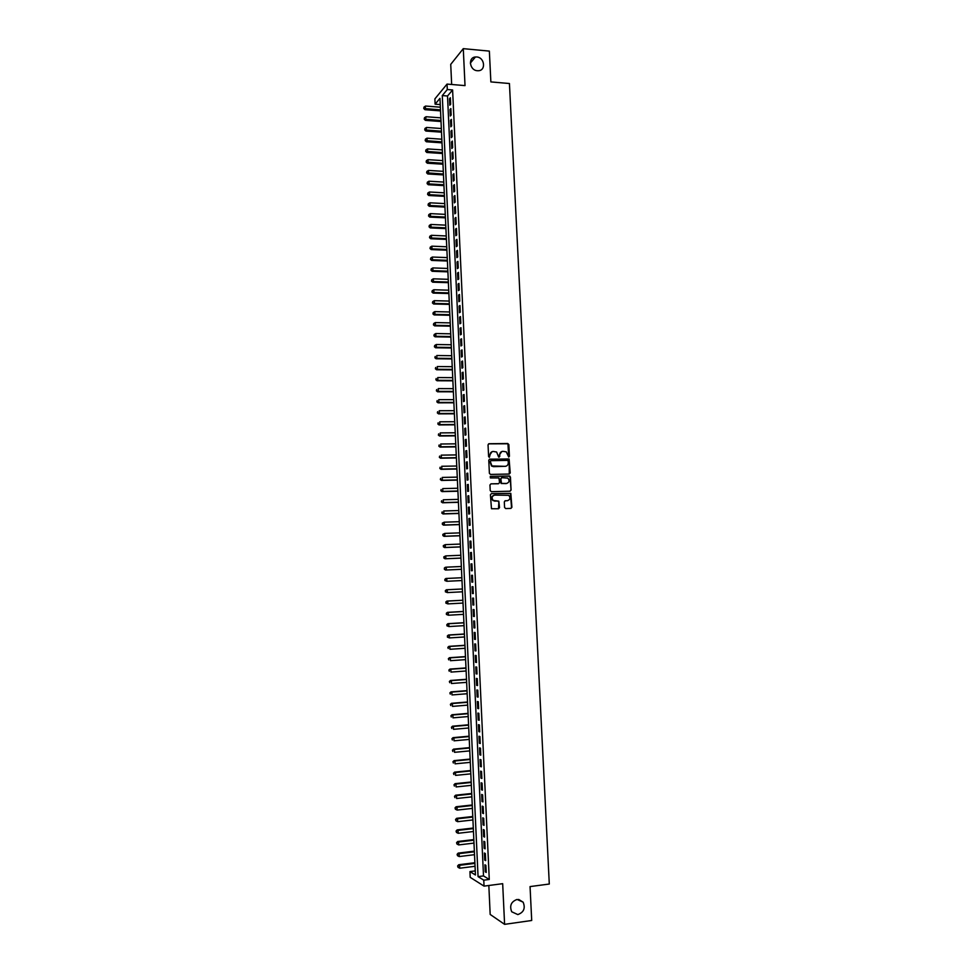 <?xml version="1.0" encoding="UTF-8"?>
<svg xmlns="http://www.w3.org/2000/svg" width="973" height="973" viewBox="0 0 973 973"><rect width="100%" height="100%" fill="white"/><g stroke="black" fill="none" stroke-linecap="round" stroke-linejoin="round"><path stroke-width="1.46" d="M508.733 457.055L509.426 456.264L508.855 444.588L507.772 443.506L489.042 443.724L488.045 444.843L488.604 456.592L489.37 457.346L490.003 455.048C490.1 452.895 491.158 451.703 493.177 451.46L496.619 452.007L498.663 457.079L499.769 456.422L499.696 454.902C499.794 452.761 500.852 451.569 502.859 451.326L506.264 451.849L508.733 457.055M508.709 457.055L507.942 443.785L488.568 443.858M489.358 457.346L490.003 455.048M499.064 457.201L499.696 454.902M517.101 899.441C511.141 901.618 509.353 905.729 511.713 911.774L517.831 914.584C523.815 912.346 525.578 908.198 523.121 902.166L517.101 899.441M476.709 56.969L475.444 56.981C467.758 57.419 469.57 70.397 477.366 70.725L478.424 70.737C486.245 70.482 484.603 57.346 476.709 56.969M504.586 507.48L505.68 508.563L510.922 508.405L511.907 507.274L510.813 493.347L491.414 493.615L490.416 494.758L491.474 508.733L498.529 508.77L499.526 507.626L498.808 501.156L493.238 500.45C491.365 497.872 491.851 496.084 494.71 495.087L508.757 495.318C510.679 497.872 510.217 499.672 507.359 500.694L505.303 500.754L504.306 501.886L504.586 507.48M483.776 880.176L484.043 886.123L470.202 877.342L469.947 871.577L475.444 874.995L439.966 98.346L435.113 104.184L434.882 98.893L447.045 84.092L447.3 89.528L442.277 95.573L478.059 876.624L483.776 880.176L489.273 879.458L452.603 89.966L447.3 89.528M447.045 84.092L465.021 85.612L463.282 48.65L489.358 51.107L490.866 81.914L509.438 83.52L549.295 884.031L530.054 886.585L531.708 920.482L504.598 924.35L502.676 883.679L484.043 886.123M509.256 474.046L510.241 472.927L509.098 459.025L489.772 459.147L488.774 460.265L489.395 473.34L490.501 474.423L509.256 474.046L509.207 460.034L508.125 458.952L489.322 459.256M510.436 477.062L511.068 490.076L510.095 491.207L491.316 491.681L490.222 490.587L489.954 484.98L490.951 483.849L498.577 483.678L499.575 482.547L498.918 477.95L490.356 477.925L490.283 476.369L509.949 476.162L511.068 490.076M488.835 885.491L490.173 914.438L504.598 924.35M463.282 48.65L450.73 64.376L451.667 84.481M450.657 104.245L450.353 97.762L449.514 98.76L449.806 105.23L450.657 104.245M451.156 115.069L450.864 108.575L450.013 109.548L450.304 116.018L451.156 115.069M451.654 125.894L451.363 119.399L450.511 120.348L450.815 126.831L451.654 125.894M452.165 136.743L451.861 130.236L451.01 131.16L451.314 137.655L452.165 136.743M452.664 147.604L452.36 141.085L451.508 141.997L451.813 148.492L452.664 147.604M453.163 158.477L452.871 151.946L452.007 152.834L452.311 159.353L453.163 158.477M453.673 169.363L453.369 162.832L452.518 163.695L452.822 170.214L453.673 169.363M454.172 180.26L453.868 173.717L453.017 174.568L453.321 181.1L454.172 180.26M454.683 191.17L454.379 184.627L453.515 185.454L453.819 191.985L454.683 191.17M455.194 202.104L454.89 195.549L454.026 196.351L454.33 202.895L455.194 202.104M455.692 213.051L455.388 206.483L454.525 207.261L454.829 213.817L455.692 213.051M456.203 224.009L455.899 217.429L455.036 218.183L455.34 224.751L456.203 224.009M456.714 234.98L456.41 228.387L455.534 229.129L455.838 235.697L456.714 234.98M457.213 245.962L456.909 239.37L456.045 240.088L456.349 246.668L457.213 245.962M457.724 256.957L457.419 250.353L456.556 251.046L456.86 257.638L457.724 256.957M458.234 267.964L457.93 261.36L457.067 262.029L457.371 268.633L458.234 267.964M458.745 278.996L458.441 272.379L457.565 273.024L457.869 279.628L458.745 278.996M459.256 290.039L458.952 283.411L458.076 284.043L458.38 290.647L459.256 290.039M459.767 301.095L459.463 294.454L458.587 295.062L458.891 301.691L459.767 301.095M460.278 312.163L459.974 305.51L459.098 306.106L459.402 312.734L460.278 312.163M460.801 323.243L460.484 316.59L459.609 317.149L459.913 323.79L460.801 323.243M461.311 334.335L460.995 327.682L460.12 328.217L460.424 334.87L461.311 334.335M461.822 345.451L461.518 338.786L460.63 339.297L460.947 345.962L461.822 345.451M462.333 356.58L462.029 349.903L461.153 350.402L461.457 357.055L462.333 356.58M462.856 367.709L462.54 361.032L461.664 361.506L461.968 368.183L462.856 367.709M463.367 378.874L463.063 372.173L462.175 372.623L462.479 379.312L463.367 378.874M463.89 390.039L463.574 383.338L462.686 383.763L463.002 390.453L463.89 390.039M464.401 401.217L464.097 394.503L463.209 394.916L463.513 401.618L464.401 401.217M464.924 412.418L464.608 405.692L463.72 406.082L464.036 412.795L464.924 412.418M465.447 423.632L465.13 416.906L464.243 417.259L464.547 423.985L465.447 423.632M465.958 434.858L465.653 428.12L464.753 428.461L465.07 435.186L465.958 434.858M466.481 446.096L466.164 439.346L465.276 439.662L465.593 446.4L466.481 446.096M467.004 457.346L466.687 450.596L465.799 450.888L466.103 457.638L467.004 457.346M467.526 468.621L467.21 461.859L466.31 462.126L466.626 468.877L467.526 468.621M468.049 479.908L467.733 473.133L466.833 473.377L467.149 480.139L468.049 479.908M468.572 491.207L468.256 484.42L467.356 484.651L467.672 491.414L468.572 491.207M469.095 502.518L468.779 495.731L467.879 495.926L468.195 502.7L469.095 502.518M469.618 513.841L469.302 507.042L468.402 507.225L468.718 514.012L469.618 513.841M470.141 525.189L469.825 518.378L468.925 518.536L469.241 525.335L470.141 525.189M470.664 536.549L470.348 529.726L469.448 529.859L469.764 536.67L470.664 536.549M471.2 547.921L470.883 541.085L469.971 541.207L470.287 548.018L471.2 547.921M471.723 559.305L471.406 552.469L470.494 552.555L470.81 559.378L471.723 559.305M472.246 570.701L471.929 563.866L471.017 563.926L471.333 570.75L472.246 570.701M472.781 582.122L472.464 575.274L471.552 575.311L471.869 582.146L472.781 582.122L471.869 582.146M473.304 593.554L472.987 586.695L472.075 586.707L472.392 593.554L473.304 593.554L472.392 593.554M473.839 604.999L473.523 598.127L472.598 598.127L472.914 604.975L473.839 604.999M474.374 616.456L474.046 609.585L473.133 609.548L473.45 616.42L474.374 616.456M474.897 627.938L474.581 621.042L473.656 620.993L473.973 627.865L474.897 627.938M475.432 639.419L475.116 632.523L474.192 632.45L474.508 639.334L475.432 639.419M475.967 650.925L475.651 644.029L474.715 643.931L475.043 650.815L475.967 650.925M476.502 662.455L476.174 655.534L475.25 655.413L475.566 662.309L476.502 662.455M477.038 673.985L476.709 667.064L475.785 666.919L476.101 673.827L477.038 673.985M477.573 685.539L477.244 678.607L476.32 678.436L476.636 685.357L477.573 685.539M478.108 697.106L477.779 690.161L476.855 689.966L477.171 696.899L478.108 697.106M478.643 708.685L478.315 701.74L477.378 701.521L477.707 708.453L478.643 708.685M479.178 720.275L478.85 713.318L477.913 713.075L478.242 720.02L479.178 720.275M479.713 731.891L479.385 724.921L478.448 724.654L478.777 731.611L479.713 731.891M480.248 743.518L479.932 736.537L478.984 736.245L479.312 743.214L480.248 743.518M480.796 755.157L480.467 748.176L479.531 747.86L479.847 754.829L480.796 755.157M481.331 766.821L481.003 759.828L480.066 759.487L480.382 766.469L481.331 766.821M481.866 778.485L481.55 771.48L480.601 771.127L480.93 778.108L481.866 778.485M482.413 790.173L482.085 783.168L481.136 782.779L481.465 789.772L482.413 790.173M482.949 801.886L482.632 794.856L481.684 794.442L482 801.46L482.949 801.886M483.496 813.598L483.167 806.568L482.219 806.13L482.547 813.148L483.496 813.598M484.043 825.335L483.715 818.293L482.766 817.831L483.082 824.861L484.043 825.335M484.578 837.084L484.25 830.03L483.301 829.543L483.63 836.585L484.578 837.084M485.126 848.845L484.797 841.791L483.849 841.28L484.177 848.322L485.126 848.845M485.673 860.631L485.345 853.564L484.384 853.017L484.712 860.083L485.673 860.631M452.603 89.966L447.519 95.999L483.508 875.919L489.273 879.458M484.931 864.79L485.259 871.844L486.22 872.428L485.892 865.35L484.931 864.79M475.262 870.908L469.947 871.577M440.258 104.585L435.113 104.184M447.519 95.999L442.277 95.573M483.508 875.919L478.059 876.624M449.514 98.76L450.402 98.832M450.013 109.548L450.9 109.608M450.511 120.348L451.411 120.409M451.01 131.16L451.91 131.233M451.508 141.997L452.409 142.058M452.007 152.834L452.907 152.895M452.518 163.695L453.418 163.756M453.017 174.568L453.917 174.617M453.515 185.454L454.415 185.502M454.026 196.351L454.926 196.4M454.525 207.261L455.425 207.31M455.036 218.183L455.936 218.232M455.534 229.129L456.446 229.166M456.045 240.088L456.945 240.124M456.556 251.046L457.456 251.083M457.067 262.029L457.967 262.065M457.565 273.024L458.478 273.06M458.076 284.043L458.976 284.067M458.587 295.062L459.487 295.087M459.098 306.106L459.998 306.13M459.609 317.149L460.509 317.174M460.12 328.217L461.032 328.242M460.63 339.297L461.543 339.322M461.153 350.402L462.053 350.414M461.664 361.506L462.564 361.518M462.175 372.623L463.087 372.635M462.686 383.763L463.598 383.776M463.209 394.916L464.109 394.916M463.72 406.082L464.632 406.082M464.243 417.259L465.143 417.259M464.753 428.461L465.666 428.448M465.276 439.662L466.189 439.662M465.799 450.888L466.699 450.876M466.31 462.126L467.222 462.114M466.833 473.377L467.745 473.365M467.356 484.651L468.268 484.627M467.879 495.926L468.791 495.902M468.402 507.225L469.314 507.201M468.925 518.536L469.837 518.512M469.448 529.859L470.36 529.835M469.971 541.207L470.883 541.17M470.494 552.555L471.406 552.518M471.017 563.926L471.929 563.89M472.914 604.975L473.839 604.926M473.45 616.42L474.362 616.359M473.973 627.865L474.897 627.816M474.508 639.334L475.42 639.273M475.043 650.815L475.955 650.755M475.566 662.309L476.49 662.248M476.101 673.827L477.025 673.754M476.636 685.357L477.561 685.284M477.171 696.899L478.084 696.826M477.707 708.453L478.619 708.38M478.242 720.02L479.154 719.947M478.777 731.611L479.701 731.526M479.312 743.214L480.236 743.129M479.847 754.829L480.771 754.744M480.382 766.469L481.307 766.371M480.93 778.108L481.854 778.023M481.465 789.772L482.389 789.675M482 801.46L482.924 801.351M482.547 813.148L483.472 813.039M483.082 824.861L484.007 824.751M483.63 836.585L484.554 836.476M484.177 848.322L485.101 848.213M484.712 860.083L485.636 859.962M485.259 871.844L486.184 871.735M501.813 451.521L499.319 455.011M492.107 451.667L489.614 455.157M508.21 461.166L507.456 460.399L491 460.679L490.307 461.457L491.937 465.933L505.145 466.347C507.14 466.091 508.198 464.899 508.295 462.759L508.21 461.166M490.623 460.788L490.307 461.457M505.705 466.286L493.518 466.651L491.547 466.043L489.918 461.567M510.071 491.207L510.679 490.161M490.951 483.849L498.2 483.763M490.283 476.369L509.353 475.979M506.471 483.496C509.353 482.462 509.803 480.662 507.809 478.096L501.837 477.682L500.852 478.813L501.496 483.399L506.799 483.472M501.436 477.779L500.852 478.813M506.082 483.593L501.119 483.496L500.463 478.911M510.047 477.159L508.952 476.077M507.59 500.681L504.951 500.827M494.029 495.196C491.414 496.364 491.024 498.14 492.861 500.523L494.989 501.034M498.48 508.77L498.869 502.104L497.775 501.022L494.612 501.107M510.861 508.405L511.518 507.347L510.411 493.433L491.414 493.615M440.38 107.2L425.59 106.045L424.921 109.681L440.538 110.886M424.07 108.1L424.021 107.03L423.754 108.477L440.501 109.864M424.021 107.03L425.59 106.045M424.921 109.681L423.754 108.477M440.866 117.855L426.065 116.736L425.396 120.36L441.024 121.528M424.544 118.791L424.496 117.721L424.228 119.168L440.988 120.518M424.496 117.721L426.065 116.736M425.396 120.36L424.228 119.168M441.353 128.521L426.551 127.451L425.87 131.051L441.511 132.17M425.031 129.506L424.982 128.436L424.714 129.871L441.474 131.197M424.982 128.436L426.551 127.451M425.87 131.051L424.714 129.871M441.839 139.212L427.025 138.178L427.147 140.866L426.356 141.766L441.997 142.836M425.505 140.234L425.456 139.163L425.189 140.586L441.961 141.888M425.456 139.163L427.025 138.178M426.356 141.766L425.189 140.586M442.326 149.903L427.512 148.918L427.634 151.606L426.831 152.481L442.484 153.515M425.979 150.973L425.943 149.891L425.663 151.326L442.447 152.579M425.943 149.891L427.512 148.918M426.831 152.481L425.663 151.326M442.812 160.618L427.986 159.669L428.108 162.357L427.317 163.221L442.983 164.206M426.466 161.725L426.417 160.642L426.15 162.065L442.934 163.294M426.417 160.642L427.986 159.669M427.317 163.221L426.15 162.065M443.299 171.333L428.473 170.433L428.594 173.121L427.792 173.96L443.469 174.909M426.952 172.489L426.904 171.406L426.624 172.817L443.433 174.021M426.904 171.406L428.473 170.433M427.792 173.96L426.624 172.817M443.797 182.073L428.959 181.209L429.081 183.909L428.278 184.724L443.956 185.624M427.427 183.265L427.378 182.182L427.111 183.593L429.081 183.909L443.919 184.761M427.378 182.182L428.959 181.209M428.278 184.724L427.111 183.593M444.284 192.824L429.434 191.997L429.555 194.697L428.765 195.5L444.442 196.351M427.913 194.053L427.865 192.982L427.597 194.381L429.555 194.697L444.406 195.512M427.865 192.982L429.434 191.997M428.765 195.5L427.597 194.381M444.783 203.588L429.92 202.81L430.042 205.51L429.239 206.288L444.941 207.091M428.4 204.865L428.351 203.783L428.071 205.169L430.042 205.51L444.904 206.276M428.351 203.783L429.92 202.81M429.239 206.288L428.071 205.169M445.269 214.364L430.407 213.622L430.528 216.334L429.725 217.088L445.427 217.855M428.874 215.678L428.825 214.595L428.558 215.982L430.528 216.334L445.391 217.064M428.825 214.595L430.407 213.622M429.725 217.088L428.558 215.982M445.768 225.152L430.893 224.459L431.015 227.171L430.212 227.901L445.926 228.619M429.361 226.514L429.312 225.432L429.044 226.806L431.015 227.171L445.889 227.852M429.312 225.432L430.893 224.459M430.212 227.901L429.044 226.806M446.254 235.965L431.38 235.308L431.501 238.02L430.698 238.738L446.412 239.407M429.847 237.363L429.798 236.281L429.531 237.643L431.501 238.02L446.376 238.665M429.798 236.281L431.38 235.308M430.698 238.738L429.531 237.643M446.753 246.777L431.866 246.169L431.988 248.881L431.185 249.575L446.911 250.207M430.334 248.224L430.285 247.13L430.017 248.504L431.988 248.881L446.875 249.477M430.285 247.13L431.866 246.169M431.185 249.575L430.017 248.504M447.239 257.602L432.353 257.042L432.474 259.767L431.671 260.436L447.398 261.019M430.82 259.098L430.771 258.003L430.504 259.365L432.474 259.767L447.373 260.314M430.771 258.003L432.353 257.042M431.671 260.436L430.504 259.365M447.738 268.451L432.839 267.928L432.961 270.652L432.158 271.297L447.896 271.844M431.307 269.983L431.258 268.889L430.99 270.239L432.961 270.652L447.86 271.163M431.258 268.889L432.839 267.928M432.158 271.297L430.99 270.239M448.237 279.312L433.326 278.825L433.447 281.562L432.644 282.182L448.395 282.681M431.793 280.881L431.744 279.798L431.477 281.136L433.447 281.562L448.358 282.024M431.744 279.798L433.326 278.825M432.644 282.182L431.477 281.136M448.735 290.185L433.824 289.747L433.946 292.472L433.131 293.08L448.881 293.53M432.28 291.803L432.231 290.708L431.963 292.046L433.946 292.472L448.857 292.897M432.231 290.708L433.824 289.747M433.131 293.08L431.963 292.046M449.234 301.071L434.311 300.669L434.432 303.406L433.617 303.99L449.38 304.391M432.778 302.725L432.73 301.63L432.45 302.968L434.432 303.406L449.356 303.795M432.73 301.63L434.311 300.669M433.617 303.99L432.45 302.968M449.733 311.968L434.797 311.615L434.919 314.352L434.104 314.911L449.879 315.276M433.265 313.671L433.216 312.576L432.936 313.902L434.919 314.352L449.854 314.693M433.216 312.576L434.797 311.615M434.104 314.911L432.936 313.902M450.231 322.878L435.296 322.574L435.418 325.31L434.59 325.858L450.377 326.162M433.751 324.629L433.703 323.535L433.423 324.848L435.418 325.31L450.353 325.614M433.703 323.535L435.296 322.574M434.59 325.858L433.423 324.848M450.73 333.812L435.782 333.544L435.904 336.293L435.089 336.804L450.876 337.072M434.238 335.6L434.189 334.505L433.922 335.807L435.904 336.293L450.852 336.536M434.189 334.505L435.782 333.544M435.089 336.804L433.922 335.807M451.229 344.746L436.269 344.527L436.403 347.276L435.576 347.775L451.375 347.993M434.736 346.583L434.688 345.488L434.408 346.777L436.403 347.276L451.35 347.483M434.688 345.488L436.269 344.527M435.576 347.775L434.408 346.777M451.727 355.704L436.768 355.522L436.889 358.283L436.074 358.757L451.873 358.928M435.223 357.578L435.174 356.483L434.895 357.772L436.889 358.283L451.849 358.441M436.074 358.757L434.895 357.772M452.226 366.675L437.266 366.541L437.388 369.29L436.561 369.752L452.372 369.874M435.722 368.597L435.673 367.49L435.393 368.779L437.388 369.29L452.348 369.412M436.561 369.752L435.393 368.779M452.725 377.658L437.753 377.56L437.874 380.321L437.059 380.759L452.871 380.832M436.208 379.616L436.159 378.509L435.88 379.786L437.874 380.321L452.859 380.407M437.059 380.759L435.88 379.786M453.236 388.653L438.251 388.604L438.373 391.365L437.546 391.778L453.382 391.815M436.707 390.659L436.658 389.553L436.378 390.818L438.373 391.365L453.357 391.401M437.546 391.778L436.378 390.818M453.734 399.66L438.75 399.66L438.872 402.421L438.045 402.81L453.88 402.798M437.205 401.715L437.157 400.608L436.865 401.873L438.872 402.421L453.856 402.408M438.045 402.81L436.865 401.873M454.233 410.679L439.237 410.728L439.37 413.501L438.531 413.866L454.379 413.805M437.692 412.783L437.643 411.676L437.364 412.929L439.37 413.501L454.367 413.44M438.531 413.866L437.364 412.929M454.744 421.723L439.735 421.808L439.869 424.581L439.03 424.921L454.89 424.824M438.191 423.863L438.142 422.756L437.862 423.997L439.869 424.581L454.865 424.483M439.03 424.921L437.862 423.997M455.242 432.778L440.234 432.9L440.355 435.685L439.528 436.001L455.388 435.855M438.689 434.955L438.641 433.849L438.361 435.089L440.355 435.685L455.376 435.539M439.528 436.001L438.361 435.089M455.753 443.834L440.733 444.016L440.854 446.802L440.027 447.094L455.887 446.899M439.188 446.072L439.139 444.953L438.847 446.193L440.854 446.802L455.875 446.607M440.027 447.094L438.847 446.193M456.264 454.914L441.231 455.145L441.353 457.918L440.526 458.198L456.398 457.955M439.687 457.188L439.638 456.082L439.346 457.31L441.353 457.918L456.386 457.687M440.526 458.198L439.346 457.31M456.763 466.018L441.73 466.274L441.851 469.071L441.024 469.327L456.909 469.022M440.185 468.329L440.124 467.222L439.845 468.439L441.851 469.071L456.896 468.791M441.024 469.327L439.845 468.439M457.274 477.123L442.229 477.427L442.362 480.224L441.523 480.455L457.407 480.115M440.684 479.482L440.623 478.375L440.343 479.58L442.362 480.224L457.395 479.896M441.523 480.455L440.343 479.58M457.784 488.239L442.727 488.604L442.861 491.389L442.022 491.608L457.918 491.219M441.183 490.647L441.134 489.541L440.842 490.733L442.861 491.389L457.906 491.024M442.022 491.608L440.842 490.733M458.295 499.38L443.238 499.781L443.36 502.579L442.52 502.773L458.429 502.336M441.681 501.837L441.633 500.718L441.341 501.91L443.36 502.579L458.417 502.165M442.52 502.773L441.341 501.91M458.794 510.533L443.737 510.983L443.858 513.78L443.019 513.951L458.928 513.464M442.18 513.026L442.131 511.907L441.839 513.099L443.858 513.78L458.928 513.318M443.019 513.951L441.839 513.099M459.305 521.698L444.235 522.185L444.369 524.994L443.518 525.14L459.438 524.605M442.679 524.24L442.63 523.121L442.338 524.301L444.369 524.994L459.438 524.483M442.289 523.182L444.235 522.185L442.63 523.121M443.518 525.14L442.338 524.301M459.815 532.876L444.746 533.411L444.868 536.22L444.016 536.342L459.949 535.758M443.177 535.466L443.129 534.347L442.849 535.515L444.868 536.22L459.949 535.673M442.8 534.396L444.746 533.411L443.129 534.347M444.016 536.342L442.849 535.515M460.326 544.065L445.245 544.649L445.366 547.458L444.527 547.556L460.46 546.935M443.688 546.704L443.639 545.585L443.347 546.741L445.366 547.458L460.46 546.862M443.299 545.622L445.245 544.649L443.639 545.585M444.527 547.556L443.347 546.741M460.849 555.279L445.743 555.899L445.877 558.721L445.026 558.794L460.971 558.113M444.187 557.955L444.138 556.836L443.846 557.991L445.877 558.721L460.971 558.076M443.797 556.86L445.743 555.899L444.138 556.836M445.026 558.794L443.846 557.991M445.525 570.044L461.482 569.314L445.525 570.044L444.357 569.241L444.637 568.098L444.357 569.241M461.36 566.493L446.254 567.174L446.376 569.996L444.697 569.229M444.308 568.123L445.403 567.235L444.637 568.098M445.148 579.385L445.196 580.504L445.148 579.385L446.765 578.461L461.871 577.731L445.902 578.485L446.765 578.461L446.887 581.282L461.993 580.54M445.196 580.504L446.887 581.282L444.856 580.516M444.807 579.397L445.902 578.485M445.646 590.672L445.707 591.803L445.646 590.672L447.264 589.747L462.382 588.981L446.412 589.76L447.264 589.747L447.398 592.581L462.516 591.803M445.707 591.803L447.398 592.581L445.366 591.803M445.306 590.684L446.412 589.76M446.157 601.983L446.206 603.114L446.157 601.983L447.775 601.059L462.893 600.244L446.923 601.059L447.775 601.059L447.896 603.892L463.026 603.065M446.206 603.114L447.896 603.892L445.865 603.114M445.816 601.983L446.923 601.059M463.416 611.445L447.422 612.358L448.285 612.394L448.407 615.228L463.537 614.352M463.416 611.531L448.285 612.394L446.327 613.294L446.716 614.437L446.668 613.306M446.716 614.437L448.407 615.228L446.376 614.425M446.327 613.294L447.422 612.358M463.926 622.72L447.933 623.669L448.784 623.729L448.918 626.563L464.06 625.651M463.926 622.817L448.784 623.729L446.826 624.63L447.227 625.785L447.166 624.642M447.227 625.785L448.918 626.563L446.875 625.761M446.826 624.63L447.933 623.669M464.437 633.995L448.444 635.004L449.295 635.089L449.429 637.923L464.571 636.962M464.449 634.128L449.295 635.089L447.337 635.965L447.726 637.133L447.677 636.001M447.726 637.133L449.429 637.923L447.385 637.108M447.337 635.965L448.444 635.004M464.96 645.294L448.942 646.352L449.806 646.449L449.94 649.295L465.094 648.286M464.96 645.452L449.806 646.449L447.848 647.325L448.237 648.505L448.188 647.373M447.848 647.325L448.942 646.352M465.471 656.605L449.453 657.712L450.317 657.833L450.45 660.691L465.605 659.633M465.483 656.787L450.317 657.833L448.358 658.697L448.748 659.889L448.699 658.757M448.358 658.697L449.453 657.712M465.994 667.928L449.964 669.083L450.827 669.242L450.961 672.088L466.128 670.981M465.994 668.147L450.827 669.242L448.857 670.093L449.258 671.285L449.21 670.154M448.857 670.093L449.964 669.083M466.505 679.276L450.475 680.48L451.338 680.65L451.472 683.508L466.651 682.353M466.517 679.507L451.338 680.65L449.368 681.489L449.769 682.705L449.721 681.562M449.368 681.489L450.475 680.48M467.028 690.623L450.986 691.888L451.849 692.083L451.983 694.941L467.174 693.737M467.04 690.891L451.849 692.083L449.879 692.91L450.28 694.138L450.231 692.995M449.879 692.91L450.986 691.888M467.551 701.995L451.496 703.309L452.36 703.528L452.494 706.386L467.685 705.133M467.563 702.287L452.36 703.528L450.39 704.343L450.791 705.571L450.742 704.428M450.39 704.343L451.496 703.309M468.062 713.379L452.007 714.741L452.883 714.985L453.004 717.843L468.208 716.554M468.086 713.695L452.883 714.985L450.9 715.787L451.302 717.028L451.253 715.885M450.9 715.787L452.007 714.741M468.585 724.788L452.518 726.186L453.394 726.454L453.527 729.324L468.731 727.986M468.597 725.128L453.394 726.454L451.423 727.257L451.813 728.509L451.764 727.354M451.423 727.257L452.518 726.186M469.108 736.196L453.029 737.656L453.904 737.948L454.038 740.818L469.254 739.431M469.12 736.561L453.904 737.948L451.934 738.726L452.336 739.991L452.275 738.848M451.934 738.726L453.029 737.656M469.631 747.629L453.552 749.137L454.427 749.441L454.549 752.324L469.777 750.888M469.643 748.018L454.427 749.441L452.445 750.219L452.846 751.497L452.798 750.341M452.445 750.219L453.552 749.137M470.154 759.074L454.063 760.631L454.938 760.959L455.072 763.841L470.3 762.358M470.178 759.487L454.938 760.959L452.956 761.725L453.357 763.014L453.309 761.859M452.956 761.725L454.063 760.631M470.677 770.531L454.573 772.136L455.461 772.501L455.583 775.384L470.823 773.851M470.701 770.969L455.461 772.501L453.479 773.243L453.88 774.544L453.819 773.389M453.479 773.243L454.573 772.136M471.2 782L455.096 783.654L455.972 784.043L456.106 786.938L471.358 785.345M471.224 782.474L455.972 784.043L453.99 784.785L454.391 786.099L454.342 784.943M453.99 784.785L455.096 783.654M471.723 793.481L455.607 795.196L456.495 795.61L456.617 798.505L471.881 796.863M471.747 793.98L456.495 795.61L454.5 796.34L454.914 797.653L454.853 796.498M454.5 796.34L455.607 795.196M472.246 804.987L456.13 806.751L457.006 807.189L457.14 810.083L472.404 808.405M472.27 805.51L457.006 807.189L455.023 807.906L455.425 809.232L455.376 808.077M457.14 810.083L455.425 809.232M455.023 807.906L456.13 806.751M472.781 816.505L456.641 818.317L457.529 818.78L457.663 821.674L472.939 819.947M472.805 817.065L457.529 818.78L455.546 819.485L455.948 820.823L455.899 819.667M457.663 821.674L455.948 820.823M455.546 819.485L456.641 818.317M473.304 828.035L457.164 829.896L458.052 830.383L458.186 833.289L473.462 831.514M473.328 828.619L458.052 830.383L456.057 831.076L456.471 832.438L456.41 831.27M458.186 833.289L456.471 832.438M456.057 831.076L457.164 829.896M473.827 839.59L457.687 841.499L458.575 842.01L458.709 844.917L473.997 843.092M473.863 840.198L458.575 842.01L456.58 842.691L456.982 844.053L456.933 842.898M458.709 844.917L456.982 844.053M456.58 842.691L457.687 841.499M474.362 851.144L458.198 853.114L459.098 853.649L459.22 856.556L474.52 854.683M474.386 851.776L459.098 853.649L457.103 854.318L457.505 855.693L457.456 854.525M459.22 856.556L457.505 855.693M457.103 854.318L458.198 853.114M474.885 862.723L458.721 864.742L459.621 865.301L459.743 868.22L475.055 866.286M474.921 863.392L459.621 865.301L457.614 865.958L458.028 867.344L457.979 866.177M459.743 868.22L458.028 867.344M457.614 865.958L458.721 864.742M470.336 63.111L475.444 56.981M518.67 899.417L523.121 902.166"/></g></svg>
